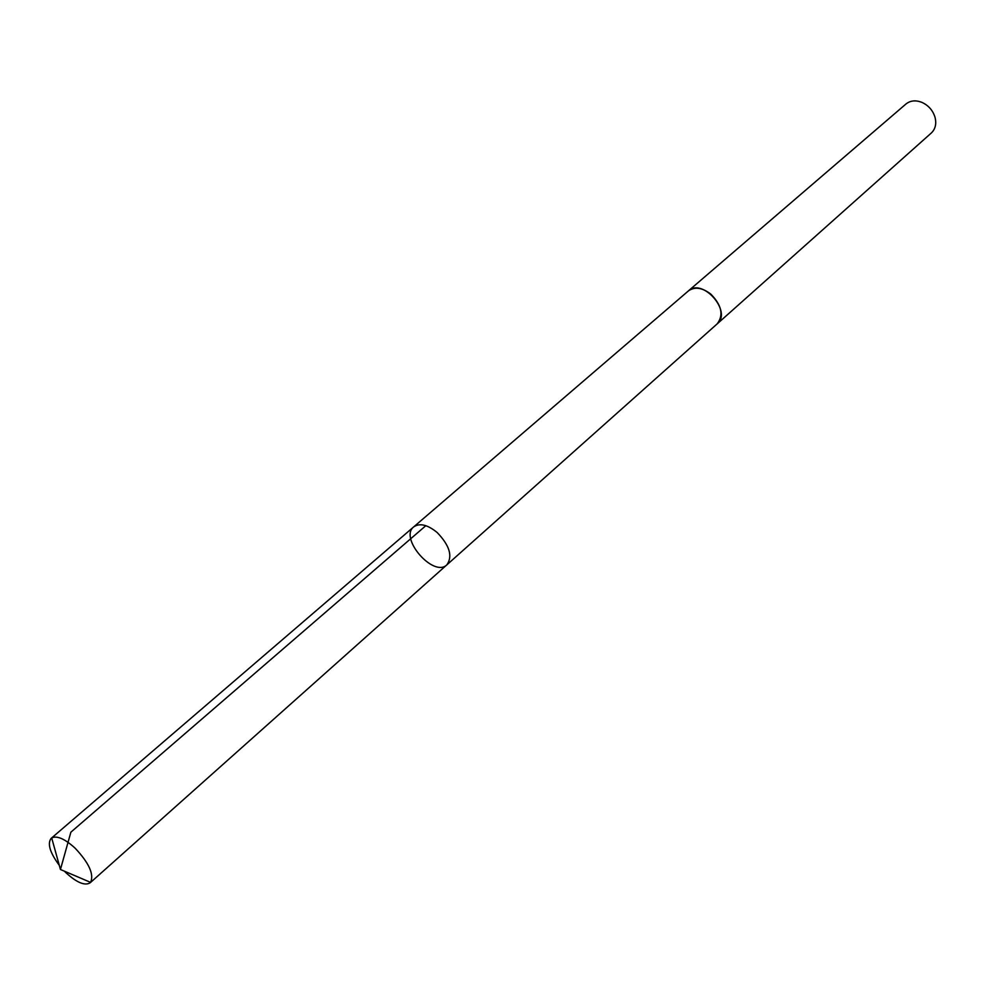 <?xml version="1.0" encoding="UTF-8"?>
<svg xmlns="http://www.w3.org/2000/svg" width="985" height="985" viewBox="0 0 985 985"><rect width="100%" height="100%" fill="white"/><g stroke="black" fill="none" stroke-linecap="round" stroke-linejoin="round"><path stroke-width="1.48" d="M687.973 291.289L688.33 290.957C694.659 286.487 702.157 287.534 710.813 294.096C721.722 305.239 723.827 315.163 717.154 323.893L446.894 564.811C452.866 556.291 449.64 545.542 437.217 532.565C427.576 524.685 419.733 522.789 413.7 526.889C398.9 538.155 433.757 577.986 446.894 564.811C452.866 556.291 449.64 545.542 437.217 532.565C427.576 524.685 419.733 522.789 413.7 526.889L51.688 837.915C57.007 835.403 64.825 838.826 75.119 848.171C89.056 863.008 94.215 874.409 90.583 882.375L90.164 882.794C84.932 886.008 76.904 882.695 66.093 872.87L64.407 871.196M59.297 865.347C49.866 852.542 47.181 843.517 51.208 838.272M413.7 526.889L688.343 290.969C702.404 277.364 732.495 311.752 717.166 323.893L716.784 324.213M688.33 290.957L905.941 104.016C910.288 100.556 915.521 99.978 921.664 102.268C928.498 105.333 932.992 110.468 935.134 117.658C936.587 124.048 935.319 129.158 931.317 133L717.166 323.893M425.828 525.682L70.871 832.177L60.442 869.496L90.583 882.375M446.894 564.811L90.164 882.794M60.442 869.496L51.688 837.915"/></g></svg>
